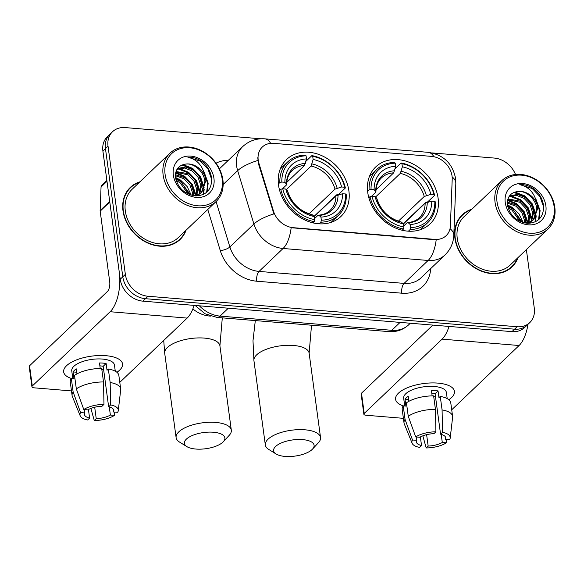 <?xml version="1.0" encoding="UTF-8"?>
<svg xmlns="http://www.w3.org/2000/svg" width="584" height="584" viewBox="0 0 584 584"><rect width="100%" height="100%" fill="white"/><g stroke="black" fill="none" stroke-linecap="round" stroke-linejoin="round"><path stroke-width="0.88" d="M367.752 192.479A39.369 31.602 46.3 0 0 393.069 226.884A39.369 31.602 46.3 0 0 430.109 223.862A39.369 31.602 46.3 0 0 438.117 198.29A39.369 31.602 46.3 0 0 412.8 163.885A39.369 31.602 46.3 0 0 375.76 166.907A39.369 31.602 46.3 0 0 367.752 192.479M278.531 185.106A39.369 31.602 46.3 0 0 303.848 219.511A39.369 31.602 46.3 0 0 340.888 216.496A39.369 31.602 46.3 0 0 348.896 190.924A39.369 31.602 46.3 0 0 323.58 156.512A39.369 31.602 46.3 0 0 286.54 159.534A39.369 31.602 46.3 0 0 278.531 185.106M258.208 160.082A20.053 16.096 46.3 0 0 258.909 163.264L273.487 211.167A20.053 16.096 46.3 0 0 293.175 227.68L434.781 239.382A20.053 16.096 46.3 0 0 446.161 235.673A20.053 16.096 46.3 0 0 450.403 225.782L452.206 179.23A20.053 16.096 46.3 0 0 431.664 156.395L273.67 143.343A20.053 16.096 46.3 0 0 262.289 147.051A20.053 16.096 46.3 0 0 258.208 160.082M139.926 181.828A36.026 28.923 46.3 0 0 130.327 187.391A36.026 28.923 46.3 0 0 122.998 210.795A36.026 28.923 46.3 0 0 146.168 242.28A36.026 28.923 46.3 0 0 180.062 239.513A36.026 28.923 46.3 0 0 186.07 230.191M178.733 240.688A36.026 28.923 46.3 0 0 180.273 238.79M471.85 209.24A36.026 28.923 46.3 0 0 462.251 214.81A36.026 28.923 46.3 0 0 454.921 238.214A36.026 28.923 46.3 0 0 478.092 269.698A36.026 28.923 46.3 0 0 511.986 266.932A36.026 28.923 46.3 0 0 518.001 257.602M510.664 268.107A36.026 28.923 46.3 0 0 512.197 266.209M434.781 239.382L436.197 239.717A25.995 11.498 94.7 0 1 428.123 260.464L283.072 248.485A29.711 23.849 -133.7 0 1 253.909 224.022A25.995 8.234 -16.9 0 1 273.925 213.905L258.442 163.71L257.785 157.643M260.822 138.788L125.202 127.582A22.28 17.892 46.3 0 0 112.559 131.699L107.434 136.59A22.28 17.892 46.3 0 0 102.901 151.066L120.231 279.262A22.28 17.892 46.3 0 0 142.883 301.147L511.986 331.632L514.548 329.186A22.28 17.892 46.3 0 0 527.191 325.069A22.28 17.892 46.3 0 1 514.548 329.186L145.445 298.701L514.548 329.186L517.11 326.741A22.28 17.892 46.3 0 0 529.754 322.623A22.28 17.892 46.3 0 0 534.287 308.148L526.374 249.609M120.231 279.262L122.793 276.816A22.28 17.892 46.3 0 0 145.445 298.701A22.28 17.892 46.3 0 1 122.793 276.816L105.463 148.621L122.793 276.816L125.356 274.37A22.28 17.892 46.3 0 0 148.007 296.256L517.11 326.741M109.996 134.145A22.28 17.892 46.3 0 0 105.463 148.621A22.28 17.892 46.3 0 1 109.996 134.145M434.467 239.681L291.153 227.731A25.995 11.498 -85.3 0 1 283.072 248.485L259.048 271.414L404.091 283.393A29.711 23.849 46.3 0 0 420.954 277.904L444.979 254.974A29.711 23.849 -133.7 0 1 428.123 260.464L404.091 283.393A7.424 3.285 -85.3 0 0 401.799 293.197L256.756 281.218A37.135 29.813 -133.7 0 1 220.292 250.645L207.773 209.488M515.504 174.485A22.28 17.892 46.3 0 0 494.305 158.067L432.182 152.935M112.559 131.699A22.28 17.892 46.3 0 0 108.025 146.175L125.356 274.37M462.988 214.635A36.026 28.923 46.3 0 0 461.017 216.08M131.057 187.216A36.026 28.923 46.3 0 0 129.093 188.661M511.986 331.632A22.28 17.892 46.3 0 0 524.629 327.514L529.754 322.623M88.439 409.537L89.6 418.093L87.629 419.976A19.308 7.716 -7.7 0 1 80.191 415.801L72.358 396.463A24.513 9.797 -7.7 0 1 72.095 395.492L70.27 382.002A24.513 9.797 -7.7 0 1 71.306 378.454A29.711 11.877 -7.7 0 1 72.606 361.642A29.711 11.877 -7.7 0 1 105.916 355.692A29.711 11.877 -7.7 0 1 111.194 356.423A29.711 11.877 -7.7 0 1 116.909 372.285A29.711 11.877 -7.7 0 0 122.545 363.942A29.711 11.877 -7.7 0 0 105.916 355.692A29.711 11.877 -7.7 0 0 63.656 371.898A29.711 11.877 -7.7 0 0 71.336 378.454L73.131 391.952L80.577 412.581L84.665 412.917L84.213 409.559M109.755 201.385A3.716 2.978 46.3 0 0 109.777 201.969L119.318 272.516A29.711 13.14 94.7 0 1 110.15 311.732L32.295 386.017A3.716 1.482 172.3 0 0 31.938 386.791A3.716 1.482 172.3 0 0 34.018 387.82L71.474 390.915M194.114 305.374A29.711 13.14 94.7 0 1 187.157 318.09L119.786 382.374M31.938 386.791L29.2 366.548A3.716 1.482 -7.7 0 1 29.558 365.774L107.412 291.489A7.424 3.285 -85.3 0 0 109.704 281.685L100.171 211.138A3.716 2.978 -133.7 0 1 100.141 210.554L101.054 186.989A3.716 2.978 -133.7 0 1 101.842 185.157L106.857 180.368M89.6 418.093A14.856 5.935 -7.7 0 1 84.403 414.443A14.856 5.935 -7.7 0 1 84.665 412.917M76.329 388.893L83.782 409.523L87.87 409.859A14.856 5.935 -7.7 0 1 102.003 406.252L103.974 404.376L103.514 381.965L101.689 368.467A24.513 9.797 -7.7 0 0 74.504 375.395L76.329 388.893A24.513 9.797 -7.7 0 1 103.514 381.965M100.229 368.475L99.477 362.963A21.542 8.607 -7.7 0 1 102.937 363.102A21.542 8.607 -7.7 0 1 106.12 363.511L107.033 370.256L108.332 369.015L110.157 382.513L110.617 404.924L108.646 406.807L103.171 366.321A14.856 5.935 172.3 0 0 100.054 365.854A14.856 5.935 172.3 0 0 99.871 365.839M72.803 378.578L71.752 370.803A21.542 8.607 -7.7 0 1 102.39 359.058A21.542 8.607 -7.7 0 1 114.442 365.036L115.282 371.198M108.332 369.015A24.513 9.797 -7.7 0 1 118.851 375.432L120.676 388.922A24.513 9.797 -7.7 0 1 120.684 389.929L118.267 410.654A19.308 7.716 -7.7 0 1 117.661 412.319L113.581 411.983L113.187 409.063M110.157 382.513A24.513 9.797 -7.7 0 1 120.676 388.922M83.782 409.523A19.308 7.716 -7.7 0 1 103.974 404.376M110.617 404.924A19.308 7.716 -7.7 0 1 118.267 410.654M109.281 406.96L110.376 415.041L114.457 415.377L114.785 412.085M114.457 415.377A19.308 7.716 -7.7 0 1 94.265 420.524L96.236 418.64L94.696 407.245M90.9 408.413L94.265 420.524M108.646 406.807A14.856 5.935 -7.7 0 1 113.843 410.457A14.856 5.935 -7.7 0 1 113.581 411.983M110.376 415.041A14.856 5.935 -7.7 0 1 96.236 418.64M76.964 373.891L76.285 368.876A21.542 8.607 -7.7 0 0 73.08 371.928L73.993 378.68L71.306 378.454M72.095 395.492A24.513 9.797 -7.7 0 1 73.131 391.952M80.191 415.801A19.308 7.716 -7.7 0 1 80.577 412.581M103.507 368.811A14.856 5.935 -7.7 0 1 101.842 369.606M73.08 371.928L76.738 372.234M103.171 366.321L106.12 363.511M222.19 179.127A31.938 25.638 46.3 0 0 189.72 147.759A31.938 25.638 46.3 0 0 165.097 174.412A31.938 25.638 46.3 0 0 197.567 205.78A31.938 25.638 46.3 0 0 222.19 179.127M222.876 179.85A33.427 26.835 46.3 0 0 201.378 150.635A33.427 26.835 46.3 0 0 169.929 153.198A33.427 26.835 46.3 0 0 163.126 174.915A33.427 26.835 46.3 0 0 184.624 204.123A33.427 26.835 46.3 0 0 216.073 201.56A33.427 26.835 46.3 0 0 222.876 179.85M169.929 153.198L132.123 189.274A33.427 26.835 46.3 0 0 125.319 210.985A33.427 26.835 46.3 0 0 146.818 240.199A33.427 26.835 46.3 0 0 178.266 237.637L216.073 201.56L229.877 246.952A29.711 23.849 46.3 0 0 259.048 271.414A7.424 3.285 -85.3 0 0 256.756 281.218M139.328 182.398A35.653 28.623 46.3 0 0 130.582 187.661L128.02 190.107A35.653 28.623 46.3 0 0 127.553 190.559M130.582 187.661A35.653 28.623 46.3 0 0 123.333 210.824A35.653 28.623 46.3 0 0 146.263 241.98A35.653 28.623 46.3 0 0 179.806 239.25A35.653 28.623 46.3 0 0 185.471 230.76M175.419 174.711L185.084 177.806L190.99 184.164L193.691 192.275L193.654 195.582M175.39 175.682L184.062 178.777L189.968 185.135L192.676 193.246L192.727 195.523M176.04 171.499L189.15 173.922L195.056 180.281L197.757 188.391L196.954 194.961M175.828 172.207L188.136 174.893L194.041 181.252L196.742 189.362L196.188 195.18M176.894 169.55L178.894 168.155L185.778 167.053L193.216 170.039L199.129 176.397L201.83 184.515L199.677 193.757M176.748 169.82L177.879 169.126L184.763 168.024L192.202 171.01L198.107 177.368L200.808 185.478L199.049 194.107M204.977 176.368A16.783 13.476 46.3 0 0 185.34 164.148C178.368 165.418 175.083 169.827 175.485 177.383C177.894 188.114 184.639 194.289 195.728 195.91C206.276 195.399 211.591 189.778 211.671 179.032C211.05 172.521 208.123 166.907 202.903 162.206C198.107 158.614 193.092 156.943 187.858 157.198C197.129 159.417 202.838 165.805 204.977 176.368L205.897 180.631L201.933 192.056L199.502 193.859L193.158 195.611M185.34 164.148C193.815 162.586 204.232 171.711 204.882 181.602L201.414 192.53M201.933 192.056L198.487 194.83L195.976 195.925M175.791 179.171L181.011 181.69L189.391 194.516M176.178 180.617L179.996 182.661L188.012 193.917M173.331 175.09A22.725 18.25 46.3 0 0 196.436 197.414A22.725 18.25 46.3 0 0 213.956 178.448A22.725 18.25 46.3 0 0 190.851 156.125A22.725 18.25 46.3 0 0 173.331 175.09M176.769 242.134A35.653 28.623 46.3 0 0 177.244 241.696L179.806 239.25M187.858 157.198L200.297 161.118L208.013 169.163L211.7 179.492M204.692 174.324L207.663 183.675L206.648 192.297M181.88 165.031L192.158 168.878L199.969 177.076L203.699 189.092M203.707 189.946L203.079 194.589M178.208 168.958L188.092 172.762L195.895 180.96L199.626 192.976M175.631 173.076L184.026 176.645L191.829 184.843L195.457 195.341M175.602 178.186L179.952 180.529L190.537 194.932M204.108 172.017L208.174 183.186L207.145 191.837M183.004 164.615L192.669 168.396L200.48 176.587L204.174 187.895M204.21 189.114L203.517 194.384M179.222 168.535L188.603 172.28L196.406 180.471L200.1 191.778M175.748 172.514L184.529 176.164L192.34 184.354L195.998 195.224M175.499 177.456L180.463 180.04L187.165 186.573L191.245 195.151M195.815 449.045A20.425 8.161 172.3 0 0 223.322 441.708A20.425 8.161 172.3 0 0 213.437 432.233A20.425 8.161 172.3 0 0 189.902 436.657A20.425 8.161 172.3 0 0 186.887 446.629A20.425 8.161 172.3 0 0 195.815 449.045M186.887 446.629L179.522 442.066A27.849 11.133 -7.7 0 1 176.112 437.628A27.849 11.133 -7.7 0 1 215.73 422.429A27.849 11.133 -7.7 0 1 231.315 430.16A27.849 11.133 -7.7 0 1 229.205 435.35L223.322 441.708M321.346 220.226L320.893 222.197A36.843 29.572 46.3 0 0 338.501 215.277A36.843 29.572 46.3 0 0 346.29 194.706L345.589 193.983A35.354 28.382 46.3 0 1 321.346 220.226L320.93 217.102A31.938 25.638 46.3 0 0 342.523 193.727L335.917 195.866L314.265 216.533M314.564 218.569L317.791 215.489L319.054 215.408L320.93 217.102M345.378 187.96A36.843 29.572 46.3 0 0 311.892 155.607L312.71 156.351A35.354 28.382 46.3 0 1 344.684 187.238L345.378 187.96L338.516 194.501L336.603 194.873L314.499 215.971A35.281 28.324 -133.7 0 1 314.564 216.248M331.055 222.365A36.843 29.572 46.3 0 0 331.646 221.818L338.501 215.277M305.95 161.272L311.892 155.607M320.893 222.197L319.185 223.818M312.966 222.876L314.25 221.643L314.71 219.679A35.354 28.382 46.3 0 1 282.744 188.793L280.765 189.296A36.843 29.572 46.3 0 0 314.25 221.643M280.765 189.296L279.619 190.391M344.684 187.238L341.611 186.982A31.938 25.638 46.3 0 0 313.133 159.476L312.71 156.351M342.523 193.727L345.589 193.983M282.744 188.793L285.817 189.048A31.938 25.638 46.3 0 0 314.287 216.554L314.71 219.679M313.133 159.476L311.104 166.024L286.372 189.618M309.097 213.839L335.004 189.121L341.611 186.982M314.287 216.554L312.002 214.635C299.774 211.262 291.635 203.385 287.591 191.004L285.817 189.048M335.917 195.866A27.484 22.061 46.3 0 1 330.099 210.364C327.113 213.226 323.229 214.824 318.448 215.167L319.054 215.408A28.572 22.937 46.3 0 0 338.034 194.866M278.393 183.945L279.853 182.544L281.831 182.047A35.354 28.382 46.3 0 1 306.074 155.804L305.249 155.059A36.843 29.572 46.3 0 0 287.642 161.972L280.78 168.513A36.843 29.572 46.3 0 0 280.211 169.083M287.642 161.972A36.843 29.572 46.3 0 0 279.853 182.544M306.074 155.804L306.498 158.928A31.938 25.638 46.3 0 0 284.904 182.296L281.831 182.047M286.781 182.347L304.461 165.476L306.498 158.928M284.904 182.296L286.693 184.413C286.802 178.551 288.62 173.952 292.153 170.601A27.484 22.061 46.3 0 1 304.461 165.476M305.461 163.396A28.572 22.937 46.3 0 0 286.481 183.938L286.335 185.099L282.357 188.887M283.101 188.822L283.028 188.252M314.499 215.971L313.557 215.89M285.036 456.418A20.425 8.161 172.3 0 0 312.542 449.074A20.425 8.161 172.3 0 0 302.658 439.606A20.425 8.161 172.3 0 0 279.123 444.022A20.425 8.161 172.3 0 0 276.108 454.002A20.425 8.161 172.3 0 0 285.036 456.418M276.108 454.002L268.749 449.432A27.849 11.133 -7.7 0 1 265.333 444.993A27.849 11.133 -7.7 0 1 304.95 429.802A27.849 11.133 -7.7 0 1 320.536 437.533A27.849 11.133 -7.7 0 1 318.426 442.716L312.542 449.074M410.574 227.599L410.114 229.563A36.843 29.572 46.3 0 0 427.729 222.65A36.843 29.572 46.3 0 0 435.511 202.071L434.817 201.356A35.354 28.382 46.3 0 1 410.574 227.599L410.151 224.475A31.938 25.638 46.3 0 0 431.744 201.1L425.145 203.232L403.486 223.898M403.785 225.942L407.011 222.862L408.282 222.774L410.151 224.475M434.598 195.326A36.843 29.572 46.3 0 0 401.113 162.972L401.938 163.724A35.354 28.382 46.3 0 1 433.905 194.603L434.598 195.326L427.744 201.867L425.824 202.246L403.719 223.336A35.281 28.324 -133.7 0 1 403.785 223.614M420.276 229.738A36.843 29.572 46.3 0 0 420.867 229.191L427.729 222.65M395.178 168.637L401.113 162.972M410.114 229.563L408.413 231.191M402.186 230.242L403.478 229.016L403.931 227.045A35.354 28.382 46.3 0 1 371.964 196.158L369.993 196.662A36.843 29.572 46.3 0 0 403.478 229.016M369.993 196.662L368.84 197.757M433.905 194.603L430.831 194.355A31.938 25.638 46.3 0 0 402.354 166.841L401.938 163.724M431.744 201.1L434.817 201.356M371.964 196.158L375.037 196.414A31.938 25.638 46.3 0 0 403.507 223.927L403.931 227.045M402.354 166.841L400.325 173.39L375.592 196.991M398.325 221.212L424.232 196.487L430.831 194.355M403.507 223.927L401.223 222C388.995 218.628 380.856 210.758 376.811 198.377L375.037 196.414M425.145 203.232A27.484 22.061 46.3 0 1 419.319 217.737C416.341 220.599 412.45 222.197 407.669 222.533L408.282 222.774A28.572 22.937 46.3 0 0 427.254 202.232M367.613 191.318L369.081 189.917L371.052 189.413A35.354 28.382 46.3 0 1 395.295 163.17L394.47 162.425A36.843 29.572 46.3 0 0 376.863 169.345L370.008 175.886A36.843 29.572 46.3 0 0 369.431 176.448M376.863 169.345A36.843 29.572 46.3 0 0 369.081 189.917M395.295 163.17L395.718 166.294A31.938 25.638 46.3 0 0 374.125 189.669L371.052 189.413M376.001 189.712L393.682 172.842L395.718 166.294M374.125 189.669L375.921 191.778C376.023 185.924 377.848 181.317 381.374 177.967A27.484 22.061 46.3 0 1 393.682 172.842M394.682 170.769A28.572 22.937 46.3 0 0 375.709 191.304L375.556 192.464L371.585 196.261M372.322 196.195L372.249 195.625M403.719 223.336L402.777 223.263M403.259 405.873A29.711 11.877 -7.7 0 1 404.529 389.054A29.711 11.877 -7.7 0 1 437.839 383.111A29.711 11.877 -7.7 0 1 443.117 383.841A29.711 11.877 -7.7 0 1 448.833 399.704A29.711 11.877 -7.7 0 0 454.469 391.353A29.711 11.877 -7.7 0 0 437.839 383.111A29.711 11.877 -7.7 0 0 395.587 399.317A29.711 11.877 -7.7 0 0 403.259 405.873M449.03 326.434A29.711 13.14 94.7 0 1 442.081 339.143L364.226 413.435A3.716 1.482 172.3 0 0 363.861 414.209A3.716 1.482 172.3 0 0 365.942 415.239L403.398 418.334M527.972 324.324A29.711 13.14 94.7 0 1 519.088 345.509L451.717 409.793M363.861 414.209L361.124 393.966A3.716 1.482 -7.7 0 1 361.489 393.193L432.853 325.098M420.363 436.949L421.524 445.512A14.856 5.935 -7.7 0 1 416.326 441.854A14.856 5.935 -7.7 0 1 416.589 440.336L416.136 436.971M408.26 416.312L415.713 436.941L419.794 437.277A14.856 5.935 -7.7 0 1 433.934 433.671L435.905 431.795L435.445 409.377L433.62 395.886A24.513 9.797 -7.7 0 0 406.435 402.814L408.26 416.312A24.513 9.797 -7.7 0 1 435.445 409.377M432.153 395.886L431.408 390.375A21.542 8.607 -7.7 0 1 434.861 390.521A21.542 8.607 -7.7 0 1 438.044 390.93L438.956 397.675L440.256 396.434L442.081 409.924L442.541 432.342L440.57 434.219L435.095 393.74A14.856 5.935 172.3 0 0 431.977 393.273A14.856 5.935 172.3 0 0 431.795 393.258M404.734 405.997L403.683 398.222A21.542 8.607 -7.7 0 1 434.321 386.469A21.542 8.607 -7.7 0 1 446.373 392.448L447.205 398.609M440.256 396.434A24.513 9.797 -7.7 0 1 450.775 402.851L452.6 416.341A24.513 9.797 -7.7 0 1 452.607 417.348L450.191 438.073A19.308 7.716 -7.7 0 1 449.585 439.737L445.504 439.402L445.11 436.474M442.081 409.924A24.513 9.797 -7.7 0 1 452.6 416.341M415.713 436.941A19.308 7.716 -7.7 0 1 435.905 431.795M442.541 432.342A19.308 7.716 -7.7 0 1 450.191 438.073M441.205 434.379L442.3 442.46L446.38 442.796L446.716 439.496M446.38 442.796A19.308 7.716 -7.7 0 1 426.189 447.943L428.16 446.059L426.619 434.664M422.831 435.832L426.189 447.943M440.57 434.219A14.856 5.935 -7.7 0 1 445.767 437.876A14.856 5.935 -7.7 0 1 445.504 439.402M442.3 442.46A14.856 5.935 -7.7 0 1 428.16 446.059M408.888 401.31L408.209 396.288A21.542 8.607 -7.7 0 0 405.011 399.346L405.924 406.092L403.23 405.873L405.055 419.363L412.508 439.993L416.589 440.336M421.524 445.512L419.553 447.395A19.308 7.716 -7.7 0 1 412.114 443.219L404.281 423.882A24.513 9.797 -7.7 0 1 404.019 422.911L402.194 409.413A24.513 9.797 -7.7 0 1 403.23 405.873M404.019 422.911A24.513 9.797 -7.7 0 1 405.055 419.363M412.114 443.219A19.308 7.716 -7.7 0 1 412.508 439.993M435.43 396.229A14.856 5.935 -7.7 0 1 433.773 397.025M405.011 399.346L408.669 399.646M435.095 393.74L438.044 390.93M554.114 206.546A31.938 25.638 46.3 0 0 521.643 175.171A31.938 25.638 46.3 0 0 497.021 201.83A31.938 25.638 46.3 0 0 529.491 233.198A31.938 25.638 46.3 0 0 554.114 206.546M554.8 207.262A33.427 26.835 46.3 0 0 533.301 178.054A33.427 26.835 46.3 0 0 501.853 180.617A33.427 26.835 46.3 0 0 495.057 202.327A33.427 26.835 46.3 0 0 516.548 231.541A33.427 26.835 46.3 0 0 548.004 228.979A33.427 26.835 46.3 0 0 554.8 207.262M501.853 180.617L464.046 216.686A33.427 26.835 46.3 0 0 457.25 238.403A33.427 26.835 46.3 0 0 478.749 267.618A33.427 26.835 46.3 0 0 510.197 265.048L548.004 228.979M471.251 209.817A35.653 28.623 46.3 0 0 462.506 215.08L459.944 217.525A35.653 28.623 46.3 0 0 459.484 217.978M462.506 215.08A35.653 28.623 46.3 0 0 455.257 238.236A35.653 28.623 46.3 0 0 478.186 269.399A35.653 28.623 46.3 0 0 511.73 266.662A35.653 28.623 46.3 0 0 517.402 258.179M507.343 202.13L517.008 205.225L522.914 211.583L525.615 219.694L525.585 223M507.314 203.101L515.993 206.188L521.899 212.547L524.6 220.664L524.651 222.942M507.963 198.91L521.074 201.341L526.987 207.7L529.688 215.81L528.878 222.38M507.751 199.626L520.059 202.312L525.965 208.671L528.666 216.781L528.119 222.599M508.817 196.969L510.817 195.567L517.709 194.472L525.147 197.458L531.053 203.816L533.754 211.926L531.608 221.175M508.671 197.239L509.803 196.538L516.687 195.443L524.125 198.429L530.038 204.787L532.739 212.897L530.973 221.526M536.9 203.787A16.783 13.476 46.3 0 0 517.271 191.567C510.299 192.837 507.014 197.246 507.416 204.802C509.825 215.525 516.57 221.701 527.651 223.329C538.207 222.818 543.521 217.19 543.594 206.451C542.974 199.94 540.054 194.326 534.827 189.618C530.038 186.033 525.023 184.362 519.782 184.617C529.053 186.829 534.761 193.224 536.9 203.787L537.82 208.043L533.864 219.474L531.425 221.278L525.082 223.022M517.271 191.567C525.739 190.004 536.156 199.129 536.806 209.014L533.338 219.942M533.864 219.474L530.411 222.248L527.899 223.336M507.715 206.583L512.942 209.101L521.315 221.935M508.102 208.035L511.92 210.072L519.935 221.336M505.255 202.509A22.725 18.25 46.3 0 0 528.359 224.833A22.725 18.25 46.3 0 0 545.879 205.86A22.725 18.25 46.3 0 0 522.775 183.537A22.725 18.25 46.3 0 0 505.255 202.509M508.693 269.553A35.653 28.623 46.3 0 0 509.168 269.107L511.73 266.662M519.782 184.617L532.221 188.53L539.937 196.582L543.624 206.904M536.616 201.743L539.587 211.094L538.572 219.715M513.803 192.45L524.089 196.297L531.893 204.495L535.623 216.511M535.63 217.365L535.01 222.008M510.131 196.377L520.015 200.181L527.827 208.371L531.549 220.394M507.554 200.487L515.949 204.064L523.753 212.255L527.381 222.759M507.525 205.597L511.883 207.948L522.461 222.351M536.032 199.436L540.098 210.605L539.076 219.256M514.927 192.034L524.593 195.815L532.404 204.006L536.097 215.313M536.141 216.525L535.44 221.803M511.146 195.954L520.526 199.691L528.33 207.889L532.031 219.197M507.671 199.932L516.46 203.575L524.264 211.773L527.929 222.643M507.423 204.874L512.387 207.459L519.088 213.985L523.169 222.57M258.909 163.264L258.442 163.71M273.487 211.167L273.02 211.612M220.292 250.645A7.424 2.351 163.1 0 0 229.877 246.952L253.909 224.022L237.659 170.645A29.711 23.849 -133.7 0 1 236.622 165.929A29.711 23.849 -133.7 0 1 242.667 146.628L219.423 168.805M257.829 160.483A25.995 8.234 -16.9 0 0 237.659 170.645L223.146 184.493M433.89 156.716A25.995 11.498 -85.3 0 0 428.174 152.329L264.866 138.839A25.995 11.498 94.7 0 1 270.662 143.357M450.03 228.658A25.995 12.227 2.2 0 1 453.797 235.345C453.418 243.002 450.483 249.543 444.979 254.974M452.14 176.864A25.995 12.227 2.2 0 1 455.812 183.471L453.797 235.345M430.693 268.611A37.135 29.813 -133.7 0 1 401.799 293.197M216.022 163.191A37.135 29.813 -133.7 0 1 228.381 160.264M108.025 146.175L102.901 151.066M148.007 296.256L142.883 301.147M199.356 305.812A29.711 23.849 46.3 0 0 220.044 316.105L228.322 308.206M388.761 331.602A14.856 6.57 -85.3 0 0 391.813 330.296A29.711 23.849 46.3 0 0 408.676 324.799C403.106 329.887 396.47 332.157 388.761 331.602L217 317.419A14.856 6.57 -85.3 0 0 220.044 316.105L391.813 330.296L400.091 322.39M187.157 318.09L110.15 311.732M109.777 201.969L100.171 211.138M29.558 365.774L32.295 386.017M100.141 210.554L109.704 201.429M106.989 181.325L101.054 186.989M222.3 317.857L219.912 345.823A27.849 11.133 172.3 0 0 204.327 338.092A27.849 11.133 172.3 0 0 164.71 353.291L176.112 437.628M210.43 316.097A27.849 22.36 -133.7 0 1 209.481 316.032A27.849 22.36 -133.7 0 1 192.851 308.936M337.121 188.121A28.572 22.937 46.3 0 0 312.097 163.943M287.394 190.683A28.572 22.937 46.3 0 0 312.418 214.861M335.004 189.121A27.484 22.061 46.3 0 0 311.104 166.024M311.52 325.222L309.133 353.196A27.849 11.133 172.3 0 0 293.548 345.465A27.849 11.133 172.3 0 0 253.931 360.656L265.333 444.993M426.342 195.487A28.572 22.937 46.3 0 0 401.317 171.316M376.622 198.056A28.572 22.937 46.3 0 0 401.639 222.227M424.232 196.487A27.484 22.061 46.3 0 0 400.325 173.39M519.088 345.509L442.081 339.143M361.489 393.193L364.226 413.435M455.812 183.471L455.571 178.397C452.512 163.359 443.38 154.672 428.174 152.329M264.866 138.839C256.398 138.255 249.003 140.846 242.667 146.628M408.676 324.799L410.311 323.237M217 317.419L204.947 313.725L195.144 305.461M163.724 340.45L164.71 353.291M219.912 345.823L231.315 430.16M255.31 320.579L252.996 340.742L253.931 360.656M309.133 353.196L320.536 437.533"/></g></svg>
